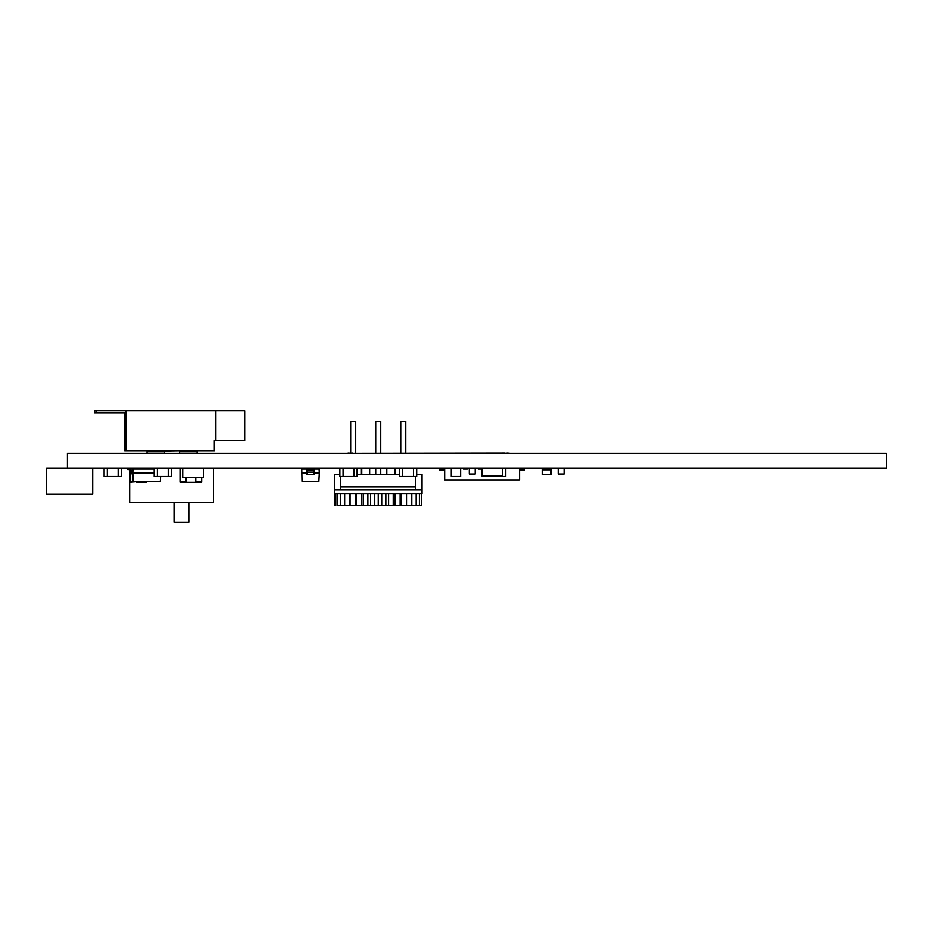 <?xml version="1.0" encoding="UTF-8"?>
<svg xmlns="http://www.w3.org/2000/svg" width="933" height="933" viewBox="0 0 933 933"><rect width="100%" height="100%" fill="white"/><g stroke="black" fill="none" stroke-linecap="round" stroke-linejoin="round"><path stroke-width="1.4" d="M886.35 453.345L886.35 468.121L67.433 468.121L67.433 453.345L886.35 453.345M439.758 468.121L439.758 470.092L444.668 470.092L444.668 468.121L444.679 479.947L519.576 479.947L519.576 468.121L519.588 470.092L524.509 470.092L524.509 468.121M478.197 468.121L478.197 469.101L481.929 469.101M463.409 468.121L463.409 469.101L467.34 469.101L467.34 468.121M104.123 468.121L104.123 476.495L107.318 476.495L107.318 468.121M107.33 468.121L107.33 476.495L121.36 476.495L121.36 468.121M118.153 468.121L118.153 476.495L118.164 468.121M129.687 469.602L129.687 502.619L213.459 502.619L213.459 468.121M154.33 502.619L188.828 502.619L188.828 522.328L174.039 522.328L174.039 502.619M154.19 468.121L154.19 476.495L157.385 476.495L157.385 468.121L157.397 476.495L168.232 476.495L168.232 468.121L168.243 476.495L171.427 476.495L171.427 468.121M152.371 468.121L152.371 469.101M152.371 481.428L146.469 481.428L146.458 482.408L136.615 482.408L136.615 481.428L130.69 481.918L130.69 469.696M146.469 468.121L146.469 469.101L146.458 468.121M136.615 468.121L136.615 469.101L136.603 468.121M178.774 410.672A5.913 5.913 172.2 0 0 178.763 410.672L128.113 410.672L178.763 410.672M179.509 410.672L128.113 410.672L179.509 410.672M124.672 412.678L124.672 450.721L124.672 412.678L94.431 412.678L94.431 410.672L109.488 410.672L94.431 410.672L95.959 410.672L94.431 410.672L94.431 412.678M179.591 450.721L197.108 450.721L179.591 451.222L197.108 451.222L179.591 451.222L179.591 453.228L179.591 450.721L147.041 451.222L164.57 451.222L147.041 451.222L147.041 453.228L147.041 450.721L126.037 450.721L126.037 410.672L95.959 410.672L95.959 412.678M126.037 410.672L244.679 410.672L244.679 440.714L215.885 440.714L215.885 410.672M197.108 450.721L214.345 450.721L214.345 440.714L215.885 440.714M124.672 450.721L126.037 450.721M179.591 451.98L179.591 453.228L197.108 453.228L197.108 451.222M147.041 451.98L147.041 453.228L164.57 453.228L164.57 451.222M451.292 468.121L451.292 476.495L460.645 476.495L460.645 468.121M469.299 468.121L469.299 474.034L475.2 474.034L475.2 468.121M502.619 468.121L502.584 476.495L505.779 476.495L505.779 468.121M488.53 476.005L502.572 476.005L481.929 476.005L481.929 468.121M201.68 477.486L201.68 481.918L195.778 481.918L195.778 477.486L195.767 482.408L185.924 482.408L185.924 477.486L185.912 481.918L180.011 481.918L180.011 468.121M318.899 481.428L302.012 481.428L318.899 481.44M302.012 481.428L301.779 469.101L306.945 469.101M306.945 470.582L313.943 470.582L313.943 473.054L319.319 473.054L319.109 469.101L313.943 469.101L313.943 468.121L313.943 469.602L306.945 469.602L306.945 468.121L306.945 474.722L313.943 474.722L313.943 469.602M313.943 470.582L313.943 468.121M313.943 473.054L313.943 474.722M306.945 473.054L301.569 473.054M319.319 473.054L318.876 481.428M542.913 468.121L542.913 469.847L551.03 469.847L551.03 474.769L548.581 474.722M550.295 468.121L550.295 469.847L551.03 469.847L551.03 468.121M542.166 468.121L542.166 469.847L542.913 469.847L542.166 469.847L542.166 474.722L551.03 474.722M154.19 473.054L132.801 473.054L133.244 481.428L160.324 481.44L160.616 476.495M132.894 474.722A2.706 2.706 90 0 1 131.471 472.343L131.471 470.838A1.248 1.248 -90 0 0 130.223 469.602L127.763 469.602L127.763 468.121M132.929 470.582A2.717 2.717 -90 0 0 130.223 468.121M132.801 473.054L133.011 469.101L154.19 469.101M86.734 494.245L89.521 494.257M67.433 468.121L46.65 468.121L46.65 494.245L92.717 494.245L92.717 468.121M203.406 468.121L203.406 477.486L182.716 477.486L182.716 468.121M558.167 468.121L558.167 474.034L564.068 474.034L564.068 468.121M399.464 468.121L399.464 476.495L402.648 476.495L402.648 468.121L402.659 476.495L413.494 476.495L413.494 468.121L413.506 476.495L416.701 476.495L416.701 468.121M339.88 468.121L339.88 476.495L343.076 476.495L343.076 468.121L343.076 476.495L353.91 476.495L353.91 468.121L353.922 476.495L357.117 476.495L357.117 468.121M422.043 493.849L421.378 493.849L422.043 493.849L422.043 489.907L415.791 489.907L415.791 476.495L415.791 486.944L340.685 486.944L340.685 476.495M415.791 486.944L340.685 486.944L340.685 489.907L334.422 489.907L422.043 489.907L422.043 474.43L416.701 474.43M339.88 474.43L334.422 474.43L334.422 493.849L335.087 493.849L334.422 493.849M399.464 474.43L357.117 474.43M395.417 474.43L395.417 468.121L394.694 468.121L394.694 474.43L394.694 468.121M394.694 474.43L386.81 474.43L386.81 468.121M369.666 474.43L369.666 468.121L369.666 474.43L361.771 474.43L361.771 468.121L361.059 468.121L361.059 474.43M375.719 468.121L375.719 474.43L380.746 474.43L380.746 468.121M380.746 453.1L380.746 421.308L375.719 421.308L375.719 453.1M405.785 453.1L405.785 421.308L400.758 421.308L400.758 453.1M355.718 453.1L355.718 421.308L350.691 421.308L350.691 453.1M349.945 493.849L421.378 493.849L335.087 493.849L349.945 493.849L349.945 505.674L365.351 505.674M365.176 505.674L360.709 505.674M364.01 505.674L360.348 505.674M402.893 505.674L398.904 505.674M401.073 505.674L399.289 505.674M402.799 505.674L398.321 505.674M399.359 505.674L397.936 505.674M370.891 505.674L385.574 505.674M337.07 493.849L337.07 505.674L421.378 505.674L406.531 505.674L406.531 493.849M340.3 493.849L340.3 505.674L341.968 505.674L337.07 505.674M344.674 493.849L344.674 505.674L345.455 505.674L340.3 505.674M395.65 505.674L391.662 505.674M393.831 505.674L392.047 505.674M395.557 505.674L391.079 505.674M392.117 505.674L390.682 505.674M356.884 505.674L357.969 505.674M358.167 505.674L354.178 505.674M421.378 493.849L421.378 505.674L421.378 493.849M419.407 493.849L419.407 505.674M416.176 493.849L416.176 505.674M411.803 493.849L411.803 505.674M406.403 493.849L406.531 505.674M406.403 505.674L401.19 505.674L401.19 493.849M400.14 493.849L400.14 505.674L401.19 505.674M400.14 505.674L395.149 505.674L395.149 493.849M393.225 493.849L393.225 505.674L395.149 505.674M393.225 505.674L388.594 505.674L388.594 493.849M385.842 493.849L385.842 505.674L388.594 505.674M385.842 505.674L381.725 505.674L381.725 493.849M378.238 493.849L378.238 505.674L381.725 505.674M378.238 505.674L374.751 505.674L374.751 493.849M370.623 493.849L370.623 505.674L374.751 505.674M370.623 505.674L367.882 505.674L367.882 493.849M363.252 493.849L363.252 505.674L367.882 505.674M363.252 505.674L361.328 505.674L361.328 493.849M356.336 493.849L356.336 505.674M355.286 493.849L355.286 505.674M350.073 493.849L350.073 505.674M344.674 505.674L349.945 505.674M335.087 493.849L335.087 505.674M509.103 453.345L510.048 453.345M509.103 453.1L507.342 453.345M507.342 453.1L505.033 453.345M505.033 453.1L352.336 453.345M352.336 453.1L350.027 453.345M350.027 453.1L348.266 453.345M348.266 453.1L347.321 453.345M495.726 476.005L499.656 476.005M147.041 450.721L164.57 450.721M313.943 472.343L306.945 472.343M313.943 470.838L306.945 470.838"/></g></svg>
